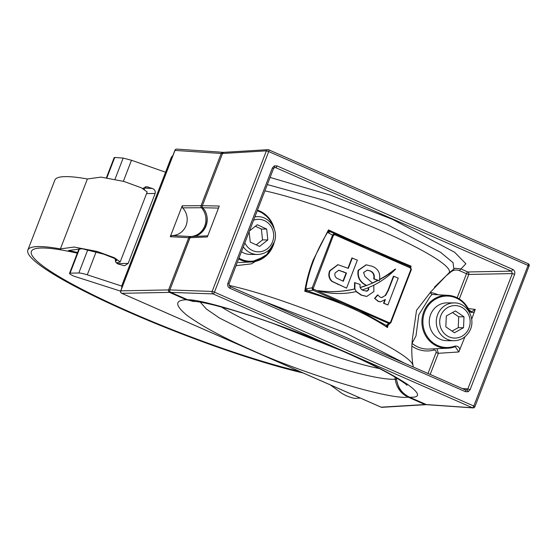 <?xml version="1.0" encoding="UTF-8"?>
<svg xmlns="http://www.w3.org/2000/svg" width="557" height="557" viewBox="0 0 557 557"><rect width="100%" height="100%" fill="white"/><g stroke="black" fill="none" stroke-linecap="round" stroke-linejoin="round"><path stroke-width="0.84" d="M121.837 286.117L87.282 274.81C83.369 273.598 80.549 272.993 78.829 272.993L70.078 273.16C68.796 273.39 70.064 274.378 73.886 276.147L120.59 291.151M330.301 384.894L341.998 393.451L345.918 395.581C350.095 397.329 353.194 398.255 355.206 398.346L360.254 398.046M115.097 179.006L123.174 158.077L114.714 157.485L107 177.488M142.794 188.454L146.707 186.713L152.367 188.496C154.686 189.401 155.605 191.058 155.138 193.481L128.152 263.419L124.524 265.78L118.46 264.109C116.023 263.238 115.027 261.546 115.473 259.033L115.508 258.949M165.561 172.217L131.487 160.249L123.376 181.276M79.581 248.533L70.078 273.16L69.514 273.355L79.101 248.506M106.526 177.432L114.178 157.596L114.714 157.485M123.174 158.077L131.487 160.249M117.36 262.862L117.13 263.447M144.507 189.303L143.831 188.043L152.367 188.496M171.772 158.46L170.874 158.453L122.296 284.342L123.194 284.349M121.795 287.969A7.561 7.081 -89.6 0 1 122.296 284.342M170.874 158.453A7.561 7.081 -89.6 0 1 172.914 155.5M200.29 302.166L206.389 309.044L219.562 318.075L262.744 339.784C312.268 361.772 375.446 380.591 395.198 379.199L394.927 377.047M195.396 301.455L186.358 299.77L169.537 292.383L121.774 293.316A1.894 0.613 -66.3 0 0 121.774 293.316A1.894 1.755 -91.1 0 1 120.813 290.851L168.576 289.918L188.719 237.707L170.275 236.697L182.202 205.791L201.07 205.693L221.22 153.481L174.989 150.411M170.275 236.697L171.932 235.527L190.32 236.53A16.982 15.909 90.4 0 0 204.718 226.01A16.982 15.909 90.4 0 0 201.439 207.726L182.605 207.865L182.202 205.791M171.932 235.527A16.09 15.074 90.4 0 0 186.059 225.557A16.09 15.074 90.4 0 0 182.605 207.865M380.946 407.111A1.894 0.613 -66.3 0 0 381.016 407.16A1.894 0.613 -66.3 0 0 381.099 407.181A1.894 0.613 -66.3 0 0 381.113 407.181L424.991 404.542L408.163 397.155C400.866 393.667 396.549 387.679 395.198 379.199L396.487 379.094M268.446 253.539L251.423 263.858L236.036 265.682M333.413 235.374L332.55 235.089L333.511 234.086L334.827 234.079L334.778 234.769L333.413 235.374L313.069 288.944L360.045 309.915L359.557 310.604L386.342 325.469A1.894 1.782 -131.2 0 0 388.132 325.177A1.894 1.782 -131.2 0 1 388.132 325.177L387.449 327.551C365.852 313.131 338.287 301.031 304.77 291.248C306.329 281.062 309.135 270.681 313.187 260.105L328.456 229.881C360.128 244.384 387.686 256.485 411.129 266.176L410.586 267.353M228.948 285.386A113.872 14.942 -158.9 0 1 344.428 325.03A113.872 14.942 -158.9 0 1 413.029 365.517C411.581 356.577 411.4 347.519 412.479 338.329L416.545 310.298L430.972 291.617C430.436 292.898 430.798 293.838 432.044 294.437L448.044 295.335A26.478 24.8 -89.6 0 1 456.162 297.292M313.64 289.543L313.159 290.232L312.233 289.222L312.212 287.802L332.55 235.089L328.546 232.979L327.934 231.823C316.383 250.525 308.961 269.762 305.661 289.529L307.067 288.651L312.212 287.802L313.076 288.087M229.964 286.535L465.527 389.956A1.894 0.613 113.7 0 1 465.596 389.97A1.894 0.613 113.7 0 1 465.499 391.71L229.804 288.227C227.917 287.134 227.277 285.49 227.876 283.29L228.983 283.966L273.487 168.632L272.387 167.949L274.295 165.902L277.01 165.895A1.894 0.613 113.7 0 1 275.68 167.636L274.329 167.643A1.894 0.613 66 0 0 274.406 167.622L274.455 167.594M263.753 301.351L345.417 332.898L404.5 363.15M264.902 190.87A113.872 14.942 -158.9 0 1 388.034 233.78A113.872 14.942 -158.9 0 1 448.643 273.229L453.83 269.087L453.064 262.681L440.615 252.342L387.192 224.638L323.533 200.116L267.339 184.562M396.34 377.89L396.5 379.206C397.795 387.623 402.119 393.604 409.465 397.162L426.293 404.549A1.894 1.775 -93.4 0 1 424.991 404.542A1.894 0.613 113.7 0 0 425.492 404.215M432.009 294.43L429.927 296.867L418.801 314.816L415.995 335.885L412.229 342.938M238.326 262.542L251.242 261.985A26.478 24.8 -89.6 0 1 240.805 260.015A26.478 24.8 -89.6 0 1 238.64 258.935M381.677 297.591L385.193 295.53L387.951 290.455L393.451 276.195L398.255 278.138L387.902 304.971L383.536 303.224L384.81 299.938M380.32 301.852L378.224 301.441L374.583 298.371L377.542 294.897L380.431 297.285L381.872 297.598L385.193 295.53M363.93 247.566L363.972 246.876L330.823 231.963L409.151 266.35L381.225 254.452L381.183 255.141L334.778 234.769M347.958 268.216L351.913 257.961L357.35 260.175L346.551 288.15L332.125 281.32C329.159 278.354 328.484 274.838 330.092 270.772L338.002 264.728L348.299 268.363L352.309 257.961M346.551 288.15L331.728 281.313C328.762 278.354 328.087 274.838 329.688 270.765L337.8 264.728M378.3 280.338A113.426 106.241 -89.6 0 1 360.261 287.565A4.581 4.289 90.4 0 0 362.308 289.898A86.962 81.454 90.4 0 0 395.637 269.115A113.426 106.241 -89.6 0 1 379.582 279.663L379.338 280.707L374.095 278.855C374.875 275.088 373.622 272.443 370.335 270.911L367.293 270.145L363.603 272.47L364.939 276.453L372.48 283.081A113.426 106.241 -89.6 0 1 366.59 285.456L366.193 285.449C359.697 282.141 357.009 277.094 358.144 270.312L366.123 264.84M366.193 285.449A113.426 106.241 -89.6 0 1 360.142 287.461M365.935 291.172L366.854 291.039L368.33 289.703L368.198 287.697M354.976 288.965A113.426 106.241 -89.6 0 1 331.436 291.624A113.426 106.241 -89.6 0 1 318.374 290.677A86.962 81.454 90.4 0 0 338.538 293.518A86.962 81.454 90.4 0 0 356.487 291.499A5.751 5.389 -89.6 0 1 354.976 288.965L354.913 288.965A113.426 106.241 -89.6 0 1 354.886 288.972L354.489 288.965L354.572 282.615L360.149 284.474C359.571 287.426 360.637 289.431 363.331 290.482L367.251 291.046L368.727 289.71L368.532 287.593M354.489 288.965A113.426 106.241 -89.6 0 1 331.206 291.624M318.374 290.677L317.915 290.677A86.962 81.454 90.4 0 0 338.071 293.518A86.962 81.454 90.4 0 0 338.301 293.518M366.597 296.421L361.201 295.168L355.958 291.513M395.637 269.115L395.171 269.108A113.426 106.241 -89.6 0 1 379.568 279.419M378.238 280.338L377.841 280.331A113.426 106.241 -89.6 0 1 372.375 282.949M377.841 280.331L373.698 278.848C374.478 275.088 373.225 272.443 369.939 270.911L367.091 270.152M457.2 297.765L466.481 273.71L459.657 270.716C456.517 269.463 453.586 269.873 450.864 271.955L446.136 275.819L434.418 287.203M464.949 336.755L458.808 351.968L438.338 353.305L436.047 352.581C436.326 350.833 435.63 349.984 433.966 350.033A29.312 27.46 -89.6 0 1 411.86 346.043M468.249 308.557L475.225 309.42L471.702 319.252M474.606 311.725C472.078 313.138 470.017 312.581 468.423 310.054A25.726 24.097 90.4 0 0 456.155 297.988A25.726 24.097 90.4 0 0 424.699 312.004A25.726 24.097 90.4 0 0 437.795 345.577A25.726 24.097 90.4 0 0 454.47 346.224C457.269 345.618 459.1 346.767 459.964 349.671M219.277 206.027L207.35 236.941L190.021 237.714L169.871 289.925L212.147 291.443L266.399 150.85L222.522 153.488L202.372 205.7L219.277 206.027M218.483 208.081L202.741 207.74A16.982 15.909 -89.6 0 1 206.146 225.682A16.982 15.909 -89.6 0 1 192.311 236.509M169.822 290.072L189.909 237.748A1.894 1.894 0 0 1 191.587 236.544A1.894 1.775 87.5 0 1 191.622 236.544L207.782 235.82L191.587 236.544A1.894 1.775 87.5 0 0 190.021 237.714L189.965 237.853M473.067 407.912A1.894 1.762 94 0 1 473.004 407.912L426.843 404.688A1.894 1.762 94 0 1 426.293 404.549L472.454 407.773A1.894 1.762 94 0 0 473.004 407.912A1.894 1.894 0 0 0 474.898 406.701L473.798 406.025L528.05 265.438L268.711 151.574L214.459 292.16L473.798 406.025A1.894 0.613 113.7 0 1 472.461 407.773A1.894 0.613 113.7 0 1 472.454 407.773L213.108 293.908A1.894 0.613 113.7 0 1 213.108 293.908L170.839 292.39L187.66 299.777L194.525 301.448C194.038 301.699 191.726 301.135 187.584 299.763A1.894 0.613 -66.3 0 0 187.66 299.777C204.906 298.984 289.605 326.938 342.283 350.813C370.607 363.192 392.393 374.395 407.627 384.427C420.208 393.59 420.82 397.837 409.465 397.162A1.894 0.613 113.7 0 1 409.395 397.148A1.894 0.613 113.7 0 1 409.325 397.106M455.201 268.258L460.98 268.968L467.803 271.969L511.375 271.12L275.68 167.636L274.211 167.727M436.987 348.703L438.338 353.305L430.185 374.422M458.808 351.968L455.313 346.76L454.456 346.934A26.478 24.8 -89.6 0 1 447.703 348.236A26.478 24.8 -89.6 0 1 437.266 346.273A26.478 24.8 -89.6 0 1 422.519 315.965A26.478 24.8 -89.6 0 1 448.044 295.335L456.197 297.299C461.802 299.833 466.014 303.976 468.841 309.727L468.423 310.054M468.827 309.769L471.549 311.739L475.225 309.42M459.657 270.716A1.894 0.613 113.7 0 1 460.98 268.968L465.875 263.76L454.644 252.272L392.581 219.416L330.315 195.089L270.089 177.432M433.84 348.842A1.894 0.641 -105.4 0 0 433.966 350.033M229.825 286.472A1.894 0.613 113.7 0 1 229.902 286.486A1.894 0.613 113.7 0 1 229.804 288.227M462.338 388.542L467.838 388.925L470.122 389.649L468.207 391.696L465.499 391.71M277.01 165.895L512.705 269.379A1.894 0.613 113.7 0 1 511.375 271.12L512.343 273.584L514.626 274.309L470.122 389.649M307.067 288.651A1.894 1.574 -99.4 0 0 308.014 291.081L342.304 303.029L313.159 290.232L304.77 291.248L305.661 289.529A1.894 0.898 -137.4 0 0 306.775 291.088M379.582 279.663L379.275 280.686M388.18 325.128L387.763 325.796A1.894 1.037 -151.7 0 0 387.825 325.608L387.449 327.551L386.342 325.469L388.709 323.401L342.304 303.029L342.792 302.34M387.728 325.887L387.763 325.796A1.894 1.037 -151.7 0 1 386.662 326.158M329.855 231.273A1.894 1.267 -4.7 0 0 327.934 231.823L328.456 229.881L330.823 231.963A1.894 1.657 -62.2 0 0 328.546 232.979M388.132 325.17L391 322.378L390.554 322.106L410.899 269.393L411.338 269.665L410.704 267.437L409.486 266.545A1.894 1.866 -53.9 0 0 409.151 266.35L411.129 266.176M409.743 266.343A1.894 1.413 12 0 1 410.203 267.068M410.697 267.437L411.338 269.665L391 322.378L390.485 323.116L388.709 323.401L390.554 322.106M410.377 267.249L410.328 267.938L381.183 255.141M343.314 281.278L346.496 273.027L338.858 270.236L335.161 272.895C334.444 275.074 334.973 276.829 336.748 278.166L343.314 281.278M330.092 270.772L329.688 270.765M332.125 281.32L331.728 281.313M342.973 281.125L346.099 273.027L338.656 270.242M346.496 273.027L346.099 273.027M354.886 288.972L354.969 282.622M373.761 285.191L373.914 291.548L366.791 296.421L361.597 295.175L356.355 291.513M361.597 295.175L361.201 295.168M367.251 291.046L366.854 291.039M368.727 289.71L368.33 289.703M366.59 285.456C360.094 282.141 357.406 277.094 358.541 270.312L366.318 264.84L372.271 266.309C378.119 268.732 380.528 273.181 379.519 279.663M374.095 278.855L373.698 278.848M358.541 270.312L358.144 270.312M370.335 270.911L369.939 270.911M385.59 295.53L388.347 290.455L387.951 290.455M388.347 290.455L393.848 276.202M387.902 304.971L383.933 303.224L385.381 299.485L380.522 301.852L378.621 301.441L374.583 298.371M374.986 298.378L377.938 294.897M378.621 301.441L378.224 301.441M383.933 303.224L383.536 303.224M243.305 246.842A18.903 17.706 -89.6 0 0 257.411 254.479L250.392 254.431A18.903 17.706 -89.6 0 1 241.411 251.75M249.139 231.726L250.239 242.072L259.611 246.424L267.833 239.928L266.678 229.08L257.306 224.736L249.439 230.953M256.248 244.864L262.535 239.893L261.386 229.045L255.378 226.26M261.386 229.045L266.678 229.08M262.535 239.893L267.833 239.928M453.871 340.731L446.853 340.689A18.903 17.706 -89.6 0 1 431.41 330.809A18.903 17.706 -89.6 0 1 432.065 311.6A18.903 17.706 -89.6 0 1 447.097 302.876L454.115 302.924A18.903 17.706 -89.6 0 0 439.083 311.642A18.903 17.706 -89.6 0 0 438.429 330.858A18.903 17.706 -89.6 0 0 453.871 340.731C460.381 340.557 465.45 337.633 469.085 331.951C476.827 320.296 467.678 302.367 454.115 302.924M455.389 310.931L446.31 315.951L445.837 326.855L454.442 332.738L463.528 327.718L464.002 316.815L455.389 310.931M452.047 331.102L458.23 327.683L458.703 316.78L452.493 312.533M458.703 316.78L464.002 316.815M458.23 327.683L463.528 327.718M116.399 262.834L120.208 261.901L114.401 257.759L97.029 251.416L74.025 247.043L60.393 248.909A173.923 22.816 -158.9 0 0 27.85 250.072A173.923 22.816 -158.9 0 0 129.203 312.289A173.923 22.816 -158.9 0 0 303.203 372.995M77.298 253.177A170.143 22.322 -158.9 0 0 31.38 251.43A170.143 22.322 -158.9 0 0 130.526 312.296A170.143 22.322 -158.9 0 0 299.61 371.422M120.208 261.901L147.194 191.963L141.387 187.82L124.016 181.478L101.012 177.105L87.379 178.971A173.923 22.816 -158.9 0 0 54.837 180.134L27.85 250.072M115.445 261.296L116.698 260.551L114.408 258.357L103.658 254.152L82.192 248.749L68.504 250.49A173.923 22.816 -158.9 0 1 77.562 252.495M78.829 272.993L87.832 249.654M96.18 251.75L87.282 274.81M148.204 187.013L145.182 186.853M155.138 193.481L146.568 193.592M117.297 263.558L128.152 263.419M120.744 291.005L174.919 150.299A1.894 1.894 0 0 1 176.82 149.088A1.894 1.762 -86 0 0 175.058 150.258L120.674 290.886A1.894 1.894 0 0 0 121.677 293.295A1.894 0.613 -66.3 0 0 121.76 293.316L381.113 407.181A1.894 1.775 -93.4 0 0 381.893 407.32L425.764 404.681A1.894 1.894 0 0 0 426.3 404.57M408.678 396.814A1.894 0.613 113.7 0 1 408.163 397.155C390.137 399.989 304.568 374.283 251.959 350.228C223.629 337.862 202.003 326.256 187.082 315.408C174.842 305.368 174.599 300.153 186.358 299.77A1.894 0.613 -66.3 0 0 186.86 299.443M221.345 306.956A104.048 13.647 -158.9 0 0 379.442 368.574M222.32 153.746L221.22 153.481A1.894 1.762 -86 0 1 223.503 152.437M170.143 291.938A1.894 0.613 -66.3 0 1 169.537 292.383A1.894 1.755 -91.1 0 1 168.576 289.918L169.69 290.19M121.586 293.226A1.894 0.613 -66.3 0 0 121.677 293.295L381.016 407.16A1.894 1.894 0 0 0 381.893 407.32M202.344 207.295A1.894 0.466 137.8 0 1 201.439 207.726A1.894 1.755 89.7 0 1 201.07 205.693L202.184 205.965M189.819 237.971L188.719 237.707A1.894 1.762 -86.9 0 1 190.32 236.53A1.894 0.661 -91.2 0 1 190.668 236.829M313.069 288.944L312.233 289.222M333.977 234.769L333.511 234.086M528.064 263.684A1.894 0.613 113.7 0 1 528.147 263.705L268.808 149.84A1.894 0.613 113.7 0 0 268.718 149.819A1.894 0.613 113.7 0 1 268.718 149.819A1.894 1.775 86.6 0 0 266.399 150.85L268.711 151.574A1.894 0.613 113.7 0 0 268.808 149.84A1.894 1.894 0 0 0 267.931 149.68L224.053 152.319A1.894 1.775 86.6 0 0 222.522 153.488L202.372 205.7A1.894 1.782 -88.9 0 0 202.741 207.74A1.894 0.466 137.8 0 1 202.623 207.691A1.894 0.466 137.8 0 1 202.588 207.552M468.207 391.696A1.894 0.613 -114 0 0 466.884 389.949L467.838 388.925L512.343 273.584L468.771 274.434L459.309 298.949M465.645 390.004L229.902 286.486L228.983 283.966M465.527 389.956L466.884 389.949M274.295 165.902A1.894 0.613 66 0 1 274.406 167.622L273.487 168.632M456.218 297.313A26.478 24.8 -89.6 0 1 468.799 309.706L471.549 311.739M274.427 229.387L269.156 218.33L259.736 211.04L257.452 210.177A26.478 24.8 -89.6 0 1 259.701 211.033A26.478 24.8 -89.6 0 1 274.295 228.997M274.211 242.358A26.478 24.8 -89.6 0 1 251.242 261.985L265.919 256.067L274.343 241.975M238.96 258.107A25.726 24.097 90.4 0 0 241.334 259.318A25.726 24.097 90.4 0 0 272.672 245.616M272.798 225.724A25.726 24.097 90.4 0 0 259.694 211.737A25.726 24.097 90.4 0 0 257.209 210.811M412.013 343.335A27.425 25.685 90.4 0 0 417.98 347.025A27.425 25.685 90.4 0 0 428.786 349.058L447.703 348.236L454.456 346.934L454.47 346.224M360.045 309.915L389.19 322.712M410.899 269.393L410.328 267.938M430.631 292.578A29.312 27.46 -89.6 0 1 438.094 294.778M427.992 373.462L436.047 352.581M512.705 269.379C514.591 270.465 515.232 272.108 514.626 274.309M227.876 283.29L272.387 167.949M466.481 273.71A1.894 0.613 113.7 0 1 467.803 271.969A1.894 1.755 88.9 0 1 468.771 274.434L466.481 273.71M187.521 299.722A1.894 0.613 -66.3 0 0 187.584 299.763L170.762 292.376A1.894 1.894 0 0 1 169.76 289.967L169.871 289.925A1.894 1.782 92.1 0 0 170.839 292.39A1.894 0.613 -66.3 0 1 170.762 292.376A1.894 0.613 -66.3 0 1 170.686 292.321M212.147 291.443A1.894 1.782 92.1 0 0 213.108 293.908A1.894 0.613 113.7 0 0 214.459 292.16L212.147 291.443M528.147 263.705A1.894 0.613 113.7 0 1 528.05 265.438L529.15 266.114A1.894 1.894 0 0 0 528.147 263.705M529.025 266.149L474.898 406.701M202.323 205.853L202.261 205.742A1.894 1.894 0 0 0 202.623 207.691C212.349 217.307 204.983 236.788 191.949 236.53M222.466 153.628L222.403 153.523A1.894 1.894 0 0 1 224.053 152.319M396.5 379.206L396.389 379.192C398.527 386.913 398.582 391.118 409.395 397.148L426.216 404.535A1.894 0.613 113.7 0 1 426.154 404.493M426.293 404.549A1.894 0.613 113.7 0 1 426.216 404.535A1.894 1.894 0 0 0 426.843 404.688M411.324 269.679L390.993 322.357M338.176 284.474L337.779 284.467M343.474 271.698L343.077 271.698M244.843 242.866A16.257 15.227 90.4 0 0 258.866 251.827A16.257 15.227 90.4 0 0 272.422 242.058A16.257 15.227 90.4 0 0 269.679 224.575A16.257 15.227 90.4 0 0 253.595 220.175M254.862 216.889A18.903 17.706 -89.6 0 1 257.654 216.666L254.953 216.652M442.098 313.076A16.257 15.227 90.4 0 0 446.7 335.53A16.257 15.227 90.4 0 0 467.741 330.593A16.257 15.227 90.4 0 0 463.132 308.139A16.257 15.227 90.4 0 0 442.098 313.076M60.393 248.909L87.379 178.971M176.82 149.088L222.981 152.312A1.894 1.894 0 0 1 223.517 152.43M194.525 301.448C198.076 301.595 204.802 302.855 214.703 305.236L231.42 309.796C244.363 313.598 258.671 318.312 274.336 323.923L341.399 350.604C363.387 360.302 380.814 368.866 393.66 376.309C400.135 380.132 404.375 382.917 406.373 384.657L407.083 385.284M413.029 365.517L413.273 367M448.643 273.229L430.972 291.617M454.992 268.3L453.83 269.087M396.222 377.82L396.389 379.192M338.538 293.518L338.071 293.518M337.605 264.728L338.002 264.728M366.395 296.421L366.791 296.421M365.921 264.833L366.318 264.84M380.125 301.852L380.522 301.852M257.411 254.479C265.097 254.152 270.611 250.344 273.947 243.047C279.273 231.35 270.034 216.234 257.654 216.666"/></g></svg>
